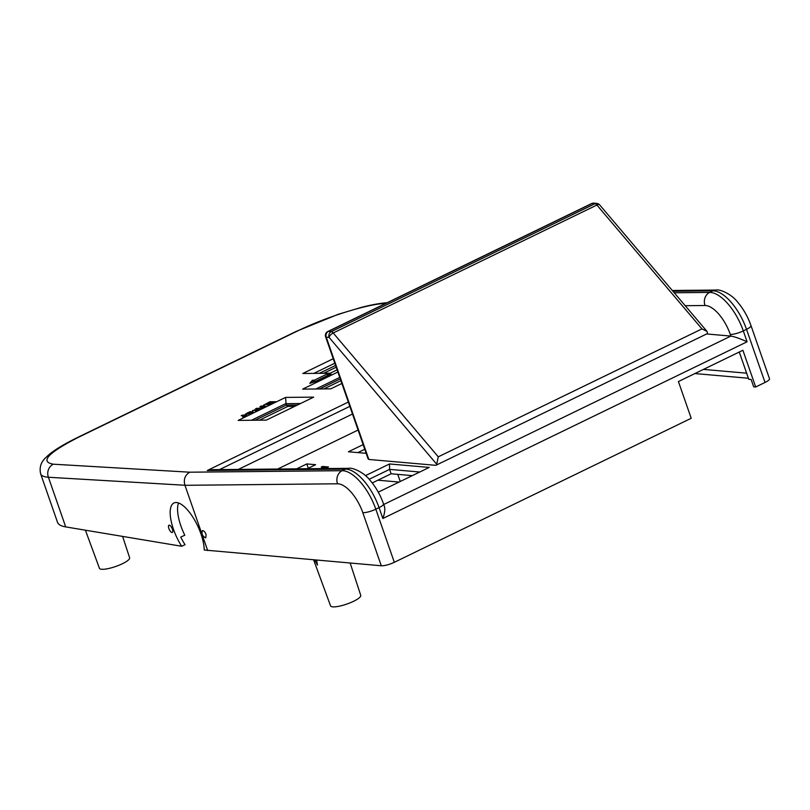 <?xml version="1.0" encoding="UTF-8"?>
<svg xmlns="http://www.w3.org/2000/svg" width="810" height="810" viewBox="0 0 810 810"><rect width="100%" height="100%" fill="white"/><g stroke="black" fill="none" stroke-linecap="round" stroke-linejoin="round"><path stroke-width="1.21" d="M323.676 373.288L336.201 367.214M335.583 365.452L319.332 373.329M259.443 420.188L287.813 406.428L294.688 406.357M323.919 388.911L340.888 380.68M297.412 405.041L286.203 405.142L287.813 406.428M285.555 397.406L238.17 420.4L266.318 420.117L313.703 397.133L285.555 397.406L286.203 405.142L255.109 420.228M340.271 378.918L319.575 388.952M399.077 482.061L377.875 480.198M397.75 474.356L400.241 481.494M410.407 475.47L410.741 476.401M238.302 469.425L352.502 414.021M178.524 502.969A31.56 11.887 -114.7 0 0 184.791 535.218L180.751 537.081A31.56 11.887 -114.7 0 0 185.055 544.715L181.683 546.264A31.56 11.887 65.3 0 1 174.028 502.939A31.56 11.887 65.3 0 1 192.719 516.932A31.56 11.887 65.3 0 1 204.252 550.02L381.297 565.775A9.993 2.288 -19.2 0 0 394.318 562.302L691.203 418.274L678.415 381.55L742.891 350.264L755.679 386.998L765.025 382.462A9.993 2.288 160.8 0 0 769.5 378.746L751.002 325.63A9.993 2.288 160.8 0 1 746.526 329.346L765.025 382.462M206.064 534.438L205.801 537.86C202.581 536.412 201.427 534.013 202.338 530.661C203.685 530.499 204.93 531.755 206.064 534.438M172.368 529.143A3.999 1.509 65.3 0 1 172.297 532.474A3.999 1.509 65.3 0 1 169.26 529.477A3.999 1.509 65.3 0 1 168.956 525.214A3.999 1.509 65.3 0 1 172.368 529.143M40.601 473.739L57.49 522.247A79.906 18.336 -19.2 0 0 65.701 526.905L181.683 546.264M755.679 386.998L753.695 386.826L751.133 379.475L748.754 379.272L739.267 352.026M748.399 378.24L694.889 373.562M703.455 369.4L746.638 373.177M685.189 305.704L705.054 305.512A29.97 13.264 64.1 0 1 730.286 334.388L730.883 336.079L706.644 333.963M358.071 430.039L277.698 469.03M378.27 492.156L429.219 467.431L389.539 463.958L365.462 475.642M320.942 468.605L323.666 467.279L321.246 467.066L322.522 466.449L328.475 466.965L325.195 468.565M296.662 468.848L306.798 463.927L315.627 464.697L307.294 468.737M363.153 444.619L348.391 451.777L366.191 453.327M350.153 563.051L360.754 595.35A15.977 3.665 160.8 0 1 350.335 602.741A15.977 3.665 160.8 0 1 332.768 606.852A15.977 3.665 160.8 0 1 330.571 605.87L313.622 559.862M314.827 559.963L317.469 565.086L316.609 560.125M412.32 475.632L391.119 473.779L372.235 482.942M122.614 536.402L129.63 557.766A15.977 3.665 160.8 0 1 119.202 565.157A15.977 3.665 160.8 0 1 101.635 569.268A15.977 3.665 160.8 0 1 99.438 568.276L85.404 530.196M333.244 358.719L302.788 373.491L330.166 373.228L337.112 369.846M337.871 372.033L302.646 389.124L330.784 388.841L341.86 383.474M263.473 405.233L270.014 401.74L275.754 401.689L268.758 405.081L273.8 402.317L272.038 402.327L266.692 404.929L271.36 402.337L269.406 402.357L263.473 405.233M243.405 415.682L241.228 415.712L242.413 415.135L246.574 415.095L242.635 416.937L243.972 415.986L243.405 415.682M244.104 416.33L244.023 415.773M247.445 412.918L245.136 414.406L249.875 411.733L253.074 411.703L248.427 413.971L245.754 414.416L250.978 411.875L247.445 412.918M252.649 412.077L252.356 411.277L253.074 411.703M252.649 410.478L258.633 409.728L255.231 410.893L255.879 410.316L252.649 410.478M262.268 406.579L259.99 406.6L261.174 406.023L265.336 405.982L259.686 408.544L255.484 408.787L260.82 407.875L262.794 406.833L262.268 406.579L262.926 407.167M320.072 380.163L309.795 383.332L312.407 380.234L314.32 380.224L327.22 373.967L331.047 373.926L318.158 380.184L320.072 380.163M313.845 373.39L334.803 363.214M251.444 420.268L285.647 403.674L300.52 403.532M315.92 388.992L339.755 377.43M318.158 380.184L318.35 380.69M327.22 373.967L327.939 375.435M314.32 380.224L314.877 381.692L327.777 375.435M312.407 380.234L312.964 381.712L314.877 381.692M312.225 382.583L312.964 381.712M256.669 408.21L256.881 408.777M261.174 406.023L261.387 406.59M257.61 409.738L257.813 410.295M257.064 409.738L257.266 410.305M254.664 409.769L254.877 410.326M251.495 411.905L247.587 413.799L251.88 412.543M242.413 415.135L242.625 415.692M270.014 401.74L270.236 402.347M389.539 463.958L389.58 469.375L419.783 472.017M369.158 479.277L389.58 469.375L391.119 473.779M357.878 452.608L364.773 449.256M324.344 468.575L326.612 467.876M326.491 467.532L324.365 467.34L321.783 468.595M322.522 466.449L322.785 467.208M306.798 463.927L308.306 468.251M382.836 518.501C384.699 513.277 385.236 509.318 384.456 506.604L383.525 503.911A9.993 2.288 160.8 0 1 379.05 507.627L382.836 518.501L747.093 341.79L743.307 330.905A39.953 17.678 -115.9 0 0 709.661 292.41L674.203 292.764M394.318 562.302L375.82 509.186L379.05 507.627A39.953 17.678 64.1 0 0 345.394 469.122A9.993 8.768 89.4 0 1 348.745 468.332L212.473 469.678L207.279 470.488L345.394 469.122L342.174 470.691L189.743 472.2C184.964 475.116 183.364 479.469 184.943 485.261L207.694 550.597M383.727 504.498L730.883 336.079C734.569 336.666 739.976 338.57 747.093 341.79M189.743 472.2L53.359 464.201C39.609 461.842 48.013 452.841 78.58 437.218A9.993 4.425 -115.9 0 0 77.699 437.41C59.211 446.523 50.433 452.861 46.15 457.285C41.006 461.781 39.174 467.319 40.652 473.89C41.351 475.794 43.932 476.918 48.408 477.252L184.943 485.261M436.094 465.213L706.877 333.852A4.394 1.944 -115.9 0 0 707.495 332.89L706.968 331.371L701.956 328.9L438.271 456.82L436.722 464.251A4.394 1.944 64.1 0 1 436.094 465.213A4.394 1.944 64.1 0 1 435.588 465.304L368.833 459.462L368.074 458.754L325.64 336.899A4.394 1.012 -19.2 0 0 326.248 337.173A4.394 3.807 -85 0 1 328.384 331.411A4.394 1.944 -115.9 0 0 327.868 331.492A4.394 4.394 0 0 0 325.64 336.899M591.563 203.573A4.394 1.944 64.1 0 1 592.069 203.482A4.394 3.807 -85 0 1 593.862 203.148L593.862 203.148A4.394 4.394 0 0 0 591.563 203.573L327.868 331.492M368.833 459.462L326.248 337.173L329.113 337.426A4.394 1.984 -40.3 0 1 333.204 332.981A4.394 1.944 -115.9 0 0 331.25 331.665A4.394 3.807 95 0 0 329.113 337.426L436.722 464.251M438.271 456.82L333.204 332.981L596.889 205.052A4.394 1.984 -40.3 0 1 599.694 204.93A4.394 4.394 0 0 0 596.727 203.401A4.394 3.807 95 0 0 594.935 203.735A4.394 1.944 64.1 0 1 596.889 205.052L701.956 328.9M349.839 406.367L219.49 469.608M672.918 291.246L712.881 290.841L709.661 292.41A9.993 8.768 -90.6 0 0 705.054 305.512M78.58 437.218L297.412 331.047C325.721 317.166 366.1 304.398 384.709 303.446L385.833 303.375M348.33 402.064L207.279 470.488M730.286 334.388A9.993 2.288 -19.2 0 0 743.307 330.905L746.526 329.346A39.953 17.678 64.1 0 0 712.881 290.841A9.993 8.768 89.4 0 1 716.232 290.051C719.553 289.008 731.521 293.878 737.849 302.363C743.499 309.066 747.883 316.821 751.002 325.63M184.953 485.301L337.567 483.793A9.993 8.768 -90.6 0 1 342.174 470.691A39.953 17.678 -115.9 0 1 375.82 509.186A9.993 2.288 -19.2 0 1 362.809 512.669L381.297 565.775M53.359 464.201A9.993 9.072 93.4 0 0 48.408 477.252L65.701 526.905M297.412 331.047A9.993 4.425 -115.9 0 0 296.531 331.239A9.993 4.425 -115.9 0 0 296.511 331.25L77.669 437.42M384.709 303.446A9.993 8.414 -93.6 0 1 387.241 302.697M337.567 483.793A29.97 13.264 64.1 0 1 362.809 512.669M328.384 331.411L592.069 203.482L594.935 203.735L331.25 331.665L328.384 331.411M348.745 468.332C352.077 467.289 364.034 472.159 370.373 480.644C376.022 487.347 380.406 495.102 383.525 503.911M296.541 331.25L338.286 314.28L361.462 307.344C371.638 304.732 380.315 303.183 387.494 302.687M716.232 290.051L672.28 290.486M599.694 204.93L706.968 331.371M593.862 203.148L596.727 203.401"/></g></svg>
